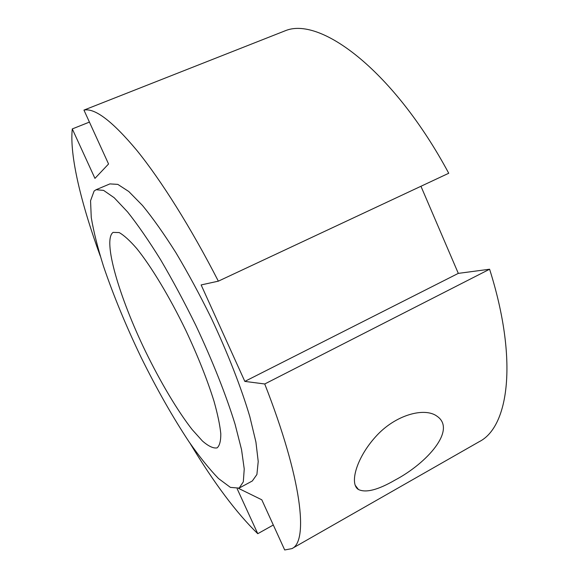 <?xml version="1.0" encoding="UTF-8"?>
<svg xmlns="http://www.w3.org/2000/svg" width="579" height="579" viewBox="0 0 579 579"><rect width="100%" height="100%" fill="white"/><g stroke="black" fill="none" stroke-linecap="round" stroke-linejoin="round"><path stroke-width="0.87" d="M395.146 480.02C378.109 489.914 365.885 493.076 358.466 489.516C349.275 484.095 356.143 458.286 375.561 436.812C395.204 414.665 424.812 406.936 437.094 416.279C456.802 429.799 426.969 463.207 395.146 480.02M238.541 488.379L261.802 499.8L284.702 549.97L291.925 548.617L479.246 441.676C508.803 426.875 518.393 360.102 489.602 269.228L264.733 383.978L244.83 381.402L201.137 284.933L218.348 281.162L448.732 173.259C394.48 72.078 321.707 16.943 286.192 30.383L83.948 110.097C94.855 107.788 112.543 121.286 137.006 150.583C161.194 180.46 190.867 227.54 218.348 281.162M273.31 525.008L257.764 533.7L237.173 488.77M420.947 186.272L458.307 273.375L489.602 269.228M458.307 273.375L244.83 381.402M264.733 383.978C302.072 479.267 308.578 541.445 291.925 548.617M100.254 256.027C81.306 203.996 69.415 155.541 72.288 128.922L89.427 122.097M257.764 533.7C236.572 513.146 213.998 483.016 190.05 443.319M83.948 110.097L108.548 163.995L94.949 178.383L72.288 128.922M94.102 191.048L96.071 189.724L103.583 190.382L114.172 197.714L127.575 211.928C137.759 224.753 148.752 240.661 160.557 259.653C172.564 280.084 184.317 301.992 195.825 325.376C212.5 360.746 226.208 395.414 235.088 424.298L241.544 449.637L244.237 468.99L243.318 481.829L239.127 488.104L230.406 487.388L218.536 478.558C209.388 469.135 199.516 456.831 188.92 441.654C172.564 416.88 156.634 388.806 141.124 357.409C125.961 325.803 113.433 295.456 103.532 266.376C97.735 247.957 93.639 231.672 91.258 217.53L90.556 200.747L94.102 191.048M113.071 232.389L119.18 232.57C123.978 235.269 129.826 240.574 136.709 248.492C151.191 266.383 169.459 296.622 185.736 330.218C197.88 356.078 207.304 379.744 213.998 401.211C217.675 414.274 219.94 425.131 220.802 433.787C220.852 441.01 219.622 445.7 217.118 447.871C213.412 448.587 208.505 446.286 202.397 440.974L192.163 429.582C177.391 410.67 160.441 382.039 145.438 351.265C119.296 297.288 102.331 240.169 113.071 232.389M96.071 189.724L109.887 183.905L117.805 184.383L128.762 191.497L142.499 205.473C152.87 218.131 164.009 233.873 175.915 252.697C187.994 272.97 199.762 294.74 211.226 317.994C227.8 353.19 241.269 387.764 249.824 416.656L255.918 442.045L258.22 461.506L256.902 474.505L252.321 480.975L239.127 488.104M355.18 485.231L358.459 489.516"/></g></svg>
